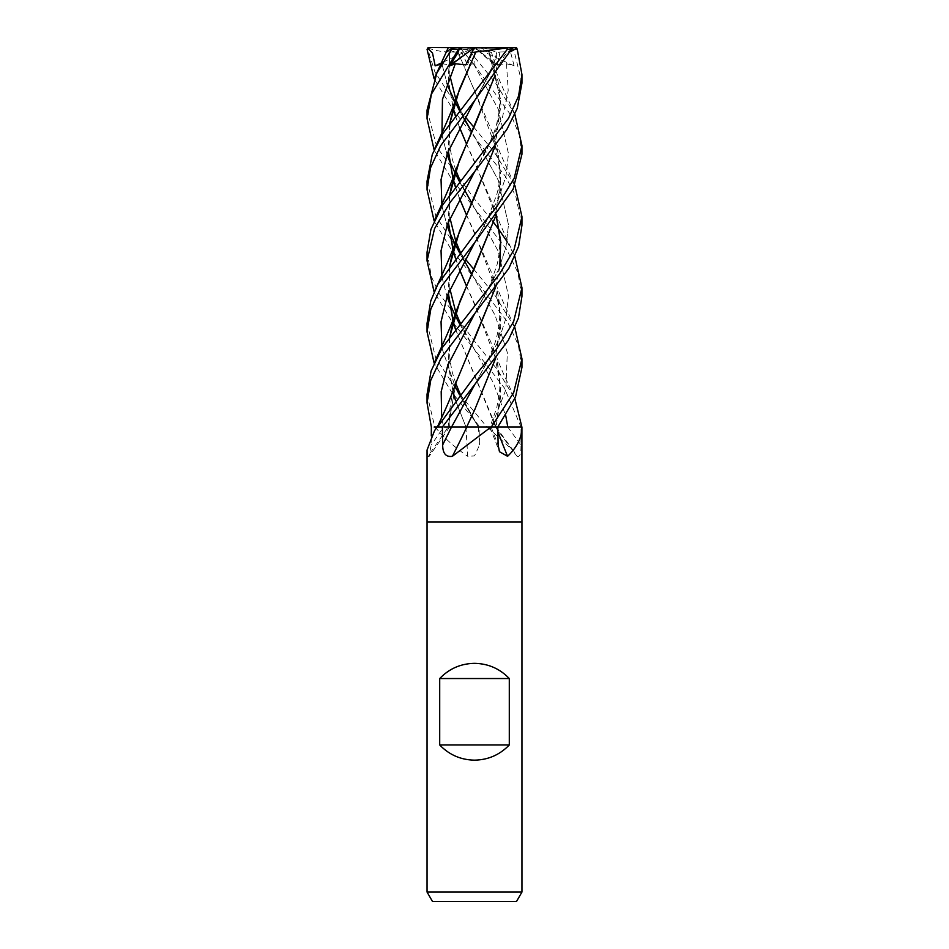 <?xml version="1.0" encoding="UTF-8"?>
<svg xmlns="http://www.w3.org/2000/svg" width="949" height="949" viewBox="0 0 949 949"><rect width="100%" height="100%" fill="white"/><g stroke="black" fill="none" stroke-linecap="round" stroke-linejoin="round"><path stroke-width="0.71" stroke-dasharray="4.75 3.56" d="M521.95 521.95L427.05 521.95L521.95 521.95M465.817 427.05A803.008 209.646 74.6 0 1 467.703 456.291L474.5 455.947L479.577 444.951L479.957 427.05L448.07 427.05A803.008 775.499 8.7 0 1 427.738 456.291L428.984 456.635L431.202 444.951L431.285 435.923M487.323 427.05L513.812 451.214L517.063 456.291C519.898 457.323 521.191 453.539 520.942 444.951L521.013 427.05L479.957 427.05L451.238 391.534L434.132 363.099M455.437 328.971L495.639 427.05L521.891 427.05L521.013 427.05L504.488 388.105L474.239 349.125L493.089 382.328L505.722 415.532M521.95 892.06L427.05 892.06M516.47 901.55L432.53 901.55M448.07 427.05L443.574 427.05A800.814 773.376 8.7 0 1 431.202 444.951M427.05 450.04L427.738 456.291M444.464 427.05L466.849 427.05M497.798 427.05L495.959 427.05M455.378 329.042L496.197 427.05A803.008 608.855 -66.8 0 0 497.869 431.593M459.838 394.309L486.956 427.05L495.556 427.05A803.008 645.925 64.4 0 0 517.063 456.291M435.496 427.05A790.719 206.443 74.6 0 1 435.532 427.548C443.871 437.679 454.595 447.252 467.703 456.291M521.95 296.349L517.834 272.529L506.719 249.54L451.072 178.115L434.132 149.918M427.05 110.06L436.801 147L474.5 199.017L492.507 220.975M507.063 241.604L514.868 256.503M521.95 225.293L515.793 196.182L505.449 176.431L453.563 110.464L434.132 78.85M460.36 48.138L460.348 47.45L474.5 47.45L429.411 47.45L427.821 49.348L434.844 71.816L457.964 107.664M459.838 110.06L465.164 116.763M473.895 127.249L494.607 152.706L514.868 185.446M473.895 269.374L494.69 294.937L514.868 327.571M521.95 367.417L518.284 344.902L507.857 322.518L474.5 278.365L450.917 248.97L434.132 220.975M521.95 154.224L519.305 135.043L511.594 116.122L474.5 65.173L461.202 49.348C459.731 46.976 460.075 46.976 462.246 49.348M488.818 51.981L467.976 47.996L468.154 49.348L495.342 82.622L514.868 114.39M486.956 427.05L479.601 427.05M427.05 252.185L431.439 276.645L438.972 293.265L474.5 341.154L497.418 369.695L514.868 398.627M521.95 83.156L513.706 49.348L512.768 48.126L510.787 52.978L514.121 65.861L506.517 63.737L495.497 64.9L491.487 52.492L488.889 52.017L500.586 99.586L494.975 146.62M434.156 427.05L466.054 427.05M465.935 427.05L480.064 427.05M521.891 427.05L506.019 427.05M466.315 285.661L492.958 347.002L500.894 387.026L496.137 427.05L491.238 427.05L497.774 427.05M491.333 427.05L472.578 427.05M437.513 427.05L448.225 427.05M474.393 339.386L456.172 382.423L448.13 427.05L443.574 427.05L441.665 417.643L443.574 427.05M449.98 51.981L446.599 51.543M449.755 52.053L448.236 80.119L453.112 108.186M455.378 115.861L459.375 127.13M466.315 143.536L492.958 204.865L496.291 215.909M499.909 266.515L495.129 288.543M456.042 382.53L447.999 427.05M440.834 64.093L441.902 63.737M449.862 52.017L448.355 80.143L453.159 108.008M455.437 115.79L459.411 127.059M466.327 143.489L474.298 161.081L496.22 216.004M499.767 266.883L494.975 288.745M442.115 63.666L449.174 64.9L449.992 52.112M441.937 63.951L447.003 83.298L441.937 63.951M459.47 110.535L464.002 118.827L459.47 110.535M474.239 135.921L498.32 180.346L508.486 224.759L505.995 246.965L498.806 269.172L474.761 313.585L498.806 269.172L505.995 246.965L508.486 224.759L498.32 180.346L471.712 131.757M499.874 51.981L510.835 51.637M500.076 52.053L495.129 75.362M449.672 194.687L448.225 222.042M455.378 257.986L459.375 269.255M512.294 48.126L504.536 55.6L498.51 65.861L495.236 63.737L494.476 64.9L497.62 52.492L499.981 52.017L494.987 75.552M449.802 194.509L448.319 221.781M455.437 257.903L459.411 269.196M466.327 285.613L474.298 303.205L497.525 363.538L500.858 394.891L496.042 427.05M495.236 63.737L474.761 100.392L495.236 63.737M441.937 206.075L447.003 225.423L441.937 206.075M459.47 252.659L464.002 260.951L459.47 252.659M471.7 273.917L495.105 315.305L507.335 352.553L505.829 389.802L491.238 427.05L505.829 389.802L507.335 352.553L495.105 315.305L474.239 278.057M460.36 48.126L474.974 65.861L473.551 63.737L467.489 64.9L461.878 52.492L457.916 52.017L492.958 133.797L500.953 175.636L495.129 217.475M473.551 63.737L498.32 109.277L508.486 153.691L505.995 175.897L498.806 198.104L474.749 242.541L498.806 198.104L505.995 175.897L508.486 153.691L498.32 109.277L473.551 63.737M441.937 348.2L454.986 386.018L441.937 348.2M474.239 420.182L459.47 394.772L478.343 427.05L460.123 393.954M455.378 400.098L465.995 427.05L455.437 400.027M453.159 392.245L448.379 364.879L449.802 336.634M494.987 217.677L500.692 185.909L498.308 154.023L474.298 90.013L457.857 52.053C445.176 52.444 435.14 51.009 427.762 47.747M449.672 336.812L448.26 364.618L453.112 392.435M427.05 394.309L434.808 427.05M506.517 63.737L508.201 90.665L502.412 117.593L474.761 171.461L487.383 148.519L494.465 131.152C495.971 127.451 497.466 121.187 498.937 112.338C500.503 100.25 499.909 88.696 497.157 77.699M441.937 277.144L447.003 296.479M459.47 323.716L474.239 349.113L451.155 320.359L434.132 292.043M449.802 265.566L448.319 292.85M488.96 52.053L492.958 62.741L500.953 104.58L495.129 146.419M449.672 265.744L448.225 293.099M492.958 418.07L495.746 427.05M427.05 323.241L435.662 357.832L457.964 391.901M441.937 135.007L447.003 154.355L441.937 135.007M459.47 181.591L464.002 189.895L459.47 181.591M471.7 202.849L498.32 251.402L508.486 295.815L505.995 318.022L498.806 340.228L474.761 384.653L498.806 340.228L505.995 318.022L508.486 295.815L498.32 251.402L474.239 206.989M449.802 123.441L448.319 150.725M455.437 186.846L459.411 198.127M466.327 214.545L474.298 232.137L497.893 294.131L500.787 326.207L494.987 359.801M474.702 409.802L466.671 427.05M449.672 123.619L448.225 150.974M455.378 186.917L459.375 198.187M466.315 214.593L492.958 275.934L500.953 317.773L495.129 359.6M427.05 181.117L435.793 215.981L457.964 249.777M459.838 252.185L465.164 258.887M474.974 65.861L474.5 47.45L467.489 64.9M512.768 48.138L511.297 47.45L474.5 47.45L495.497 64.9M514.773 47.45L511.297 47.45M514.121 65.861L474.5 47.45L479.221 47.45L466.706 47.45L467.976 47.996M491.487 52.492L479.221 47.45M466.706 47.45L460.348 47.45M474.358 47.557L465.852 64.9M469.909 47.45L461.878 52.492M474.417 47.45L482.009 47.45L497.62 52.492M511.404 47.45L474.5 47.45L494.476 64.9M498.51 65.861L474.5 47.45L454.417 47.45M449.719 52.492L466.944 47.45M443.064 62.171L474.5 47.45L449.174 64.9M491.179 427.05A800.814 607.194 -66.8 0 0 498.13 444.951M507.81 427.05A800.814 644.157 64.4 0 0 520.942 444.951M478.403 427.05A800.814 209.077 74.6 0 1 479.577 444.951M427.821 49.348L427.074 49.348M468.154 49.348L461.202 49.348M517.264 49.348L513.706 49.348M449.589 427.05L428.984 456.635M489.862 427.05L499.482 451.748M496.113 427.05L513.812 451.214M514.311 255.234C503.883 232.09 500.823 227.274 492.958 204.865M464.251 118.388L460.123 109.704M449.897 75.623L449.304 59.443L449.992 52.1M497.157 219.824C501.618 236.218 499.565 256.645 496.647 266.064L489.47 286.029L474.761 313.585M449.506 427.05C448.521 419.565 449.292 409.707 451.843 397.477M514.311 397.358C503.86 374.179 500.799 369.339 492.958 347.002M496.873 52.017C495.105 60.463 486.291 82.705 474.761 100.392M464.251 260.512L460.123 251.829M449.909 217.748L449.268 202.244L450.004 194.225M451.594 185.34L451.843 184.284M497.157 361.949C499.755 373.823 500.491 384.155 499.364 392.957L496.778 407.679L489.945 427.05M497.157 148.756C500.823 165.79 500.704 180.986 496.825 194.32L487.608 219.089L474.761 242.517M455.817 383.455L452.234 372.233L450.028 360.834L449.268 344.38L450.004 336.361M514.311 184.177C503.978 161.259 500.633 155.766 492.958 133.797M474.239 349.125L460.123 322.885M449.897 288.804L449.292 272.861L450.004 265.281M451.7 255.957L451.843 255.352M514.311 113.121C503.907 89.977 500.847 85.22 492.958 62.741M464.251 189.444L460.123 180.761M455.817 170.251L452.246 159.041L450.087 148.115L449.268 131.187L451.843 113.228M497.157 290.88C499.933 301.77 500.503 313.455 498.889 325.946C497.501 334.297 495.983 340.572 494.322 344.748L487.406 361.652L474.761 384.653M514.311 326.302C504.002 303.443 500.645 297.927 492.958 275.934"/><path stroke-width="1.42" d="M434.156 427.05L437.038 427.05A790.719 763.625 8.7 0 1 436.706 427.548L434.488 430.799L427.05 450.04L427.05 521.95L521.95 521.95L521.95 892.06L427.05 892.06L432.53 901.55L516.47 901.55L521.95 892.06M521.76 427.05A790.719 599.531 -66.8 0 0 521.938 427.548C521.796 437.679 517.027 447.252 507.596 456.291L499.482 451.748L498.13 444.951L497.798 427.05L521.914 427.05L521.95 521.95L427.05 521.95L427.05 892.06M490.977 427.05L452.4 456.291A803.008 269.635 -74.2 0 0 466.849 427.05L506.019 427.05M439.707 744.965L439.707 678.535C449.209 668.665 460.799 663.6 474.5 663.351C488.201 663.6 499.791 668.665 509.293 678.535L509.293 744.965C499.791 754.835 488.201 759.9 474.5 760.149C460.799 759.9 449.209 754.835 439.707 744.965L509.293 744.965M431.285 435.923L431.356 427.05L427.05 402.945L430.727 380.407L441.06 358.176L508.866 268.33L518.64 246.301L521.95 225.293L521.95 216.657L514.073 249.67L499.257 274.439L442.068 347.986L431.06 371.071L427.05 394.309L427.05 402.945M437.275 427.05L442.376 427.05L508.284 340.371L518.427 318.057L521.95 296.349L521.95 287.713L513.575 321.794L496.22 349.6L474.5 376.694L437.513 427.05L442.364 427.05L442.661 444.951C442.732 453.539 445.983 457.323 452.4 456.291M497.869 431.593A803.008 608.855 -66.8 0 0 507.596 456.291M439.707 678.535L509.293 678.535M434.132 149.918L427.05 118.696L431.427 94.129L458.486 49.348C460.704 46.976 461.143 46.976 459.791 49.348M446.599 51.543L452.483 47.996L436.884 72.966L427.05 110.06L427.05 118.696M492.507 220.975L493.563 222.374M493.622 222.446L499.198 230.038M499.328 230.216L507.063 241.604M514.868 256.503L521.95 287.713M434.132 78.85L427.074 49.348L428.402 47.533M457.964 107.664L459.838 110.06M465.164 116.763L473.895 127.249M514.868 185.446L521.95 216.657M514.868 327.571L521.95 358.781L513.682 392.637L491.333 427.05L497.774 427.05L515.461 397.228L521.95 367.417L521.95 358.781M434.132 220.975L427.05 189.753L430.478 167.961L440.668 145.672L474.761 100.392L512.294 48.126M475.864 51.981L507.074 47.996L507.276 49.348L442.958 133.394L432.281 154.462L427.05 181.117L427.05 189.753M474.5 242.837L513.101 189.326L521.95 154.224L521.95 145.588L514.228 178.27L496.956 206.479L474.5 234.557L437.797 284.38L430.763 300.928L427.05 323.241L427.05 331.877L430.858 308.959L441.487 286.396L474.5 242.837M514.868 114.39L521.95 145.588M514.868 398.627L521.891 427.05M474.5 171.769L506.825 129.538L517.276 108.281L521.95 83.156L521.95 74.532L518.569 96.027L508.486 118.364L442.364 205.387L430.917 229.385L427.05 252.185L427.05 260.821L434.571 228.59L450.253 202.208L474.5 171.769M515.722 48.079C515.995 46.987 516.505 47.414 517.264 49.348L521.95 74.532M472.578 427.05L466.635 427.05L474.702 409.802L494.987 359.801M466.73 427.05L444.464 427.05M453.112 108.186L455.378 115.861M459.375 127.13L466.315 143.536M496.291 215.909L500.669 241.212L499.909 266.515M495.129 288.543L456.042 382.53C453.349 390.822 448.984 401.629 442.934 414.938L437.323 427.05M427.489 48.126L432.507 52.99L435.176 65.861L440.834 64.093M453.159 108.008L455.437 115.79M459.411 127.059L466.327 143.489M496.22 216.004L500.574 241.615L499.767 266.883M494.975 288.745L474.393 339.386M447.003 83.298L449.091 88.838L447.003 83.298M449.233 89.218L454.927 101.638L449.233 89.218M454.986 101.757L459.47 110.535L454.986 101.757M464.002 118.827L471.7 131.781L464.002 118.827M474.761 313.585L447.691 365.614L441.19 391.629L441.665 417.643L441.19 391.629L447.691 365.614L474.761 313.585M510.835 51.637L516.636 47.996L514.773 47.45L482.009 47.45M495.129 75.362L456.042 169.337L449.672 194.687M448.225 222.042L453.064 250.121M453.112 250.311L455.378 257.986M459.375 269.255L466.315 285.661M494.987 75.552L474.702 125.541L459.482 160.227L449.802 194.509M448.319 221.781L453.112 249.943M453.159 250.121L455.437 257.903M459.411 269.196L466.327 285.613M474.761 100.392L447.406 153.228L441.048 179.658L441.937 206.075L441.048 179.658L447.406 153.228L474.761 100.392M447.003 225.423L449.091 230.975L447.003 225.423M449.233 231.354L454.927 243.774L449.233 231.354M454.986 243.881L459.47 252.659L454.986 243.881M471.7 273.917L464.251 260.512M434.132 363.099L427.05 331.877M474.749 242.541L447.394 295.364L441.048 321.782L441.937 348.2L441.048 321.782L447.394 295.364L474.749 242.541M454.986 386.018L459.47 394.772L454.986 386.018M455.437 400.027L453.159 392.245M449.802 336.634L459.802 301.533L474.702 267.677L494.987 217.677M495.129 217.475L456.042 311.462L449.672 336.812M453.112 392.435L455.378 400.098M474.761 171.461L447.406 224.296L441.048 250.714L441.937 277.144M447.003 296.479L449.091 302.043M449.233 302.411L454.927 314.831M454.986 314.949L459.47 323.716M505.722 415.532L507.798 427.05M494.975 146.62L474.702 196.609L459.47 231.319L449.802 265.566M448.319 292.85L453.112 320.999M453.159 321.189L455.437 328.971M495.129 146.419L456.042 240.405L449.672 265.744M448.225 293.099L453.064 321.189M453.112 321.367L455.378 329.042M434.132 292.043L427.05 260.821M457.964 391.901L459.838 394.309M459.589 48.126L457.845 52.883L449.719 65.861L455.295 63.737L465.852 64.9L471.807 52.492L475.852 52.017L474.761 54.354M455.295 63.737L442.459 99.372L441.937 135.007L442.459 99.372L455.295 63.737M447.003 154.355L449.091 159.907L447.003 154.355M449.233 160.286L454.927 172.706L449.233 160.286M454.986 172.825L459.47 181.591L454.986 172.825M471.7 202.849L464.251 189.444M474.761 384.653L451.546 427.05L474.761 384.653M475.852 52.053L459.47 89.194L449.802 123.441M448.319 150.725L453.112 178.887M453.159 179.064L455.437 186.846M459.411 198.127L466.327 214.545M474.702 54.484L456.042 98.269L449.672 123.619M448.225 150.974L453.064 179.064M453.112 179.242L455.378 186.917M459.375 198.187L466.315 214.593M495.129 359.6L474.702 409.802M457.964 249.777L459.838 252.185M465.164 258.887L473.895 269.374M427.489 48.138L428.948 47.45L507.063 47.996M459.589 48.138L460.502 47.45L474.417 47.45L471.807 52.492M452.483 47.996L460.502 47.45M449.719 65.861L474.358 47.557M512.294 48.138L507.181 47.45M435.176 65.861L443.064 62.171M451.499 427.05A800.814 268.899 -74.2 0 1 442.661 444.951M451.997 49.348L458.486 49.348M507.276 49.348L512.033 49.348M436.979 427.05L434.488 430.799M448.106 47.996L434.689 77.581M471.712 131.757L464.251 118.388M460.123 109.704L455.817 99.182M455.769 99.064L449.897 75.623M456.042 169.337C452.531 180.868 443.053 201.722 434.689 219.705M460.123 251.829L455.817 241.319M455.769 241.188L449.909 217.748M450.004 194.225L451.594 185.34M460.123 393.954L455.817 383.455M450.004 336.361L451.76 326.741M456.042 311.462C452.578 322.885 442.803 344.392 434.689 361.83M460.123 322.885L455.817 312.387M455.769 312.257L449.897 288.804M450.004 265.281L451.7 255.957M456.042 240.405C452.59 251.782 442.827 273.288 434.689 290.774M460.123 180.761L455.817 170.251M456.042 98.269C452.519 109.847 443.041 130.677 434.689 148.637M428.284 47.569L428.948 47.45"/></g></svg>
